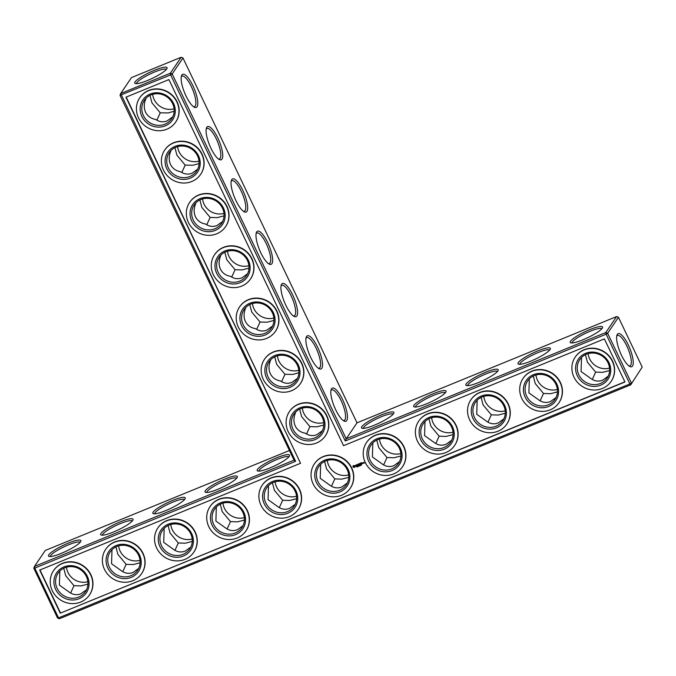 <?xml version="1.0" encoding="UTF-8"?>
<svg xmlns="http://www.w3.org/2000/svg" width="676" height="676" viewBox="0 0 676 676"><rect width="100%" height="100%" fill="white"/><g stroke="black" fill="none" stroke-linecap="round" stroke-linejoin="round"><path stroke-width="1.01" d="M294.043 460.162L120.024 95.324L170.665 74.884L345.284 440.972L606.118 334.181L629.871 383.968L631.392 383.055L607.648 333.268L606.118 334.181L605.797 332.524L607.648 333.268L618.455 317.298L642.2 367.085L630.742 384.821L59.395 618.743L57.544 617.999L33.8 568.212L34.451 566.446L294.043 460.162L295.615 461.311L120.674 93.558L120.024 95.324M295.615 461.311L34.78 568.102L34.451 566.446L45.258 550.475L289.438 450.503M48.833 554.785A17.914 3.262 -25.5 0 0 49.061 556.416A17.914 3.262 -25.5 0 0 66.096 551.236A17.914 3.262 -25.5 0 0 80.841 541.256A17.914 3.262 -25.5 0 0 67.228 543.572A17.914 3.262 -25.5 0 0 48.833 554.785M100.994 533.432A17.914 3.262 -25.5 0 0 101.231 535.062A17.914 3.262 -25.5 0 0 118.258 529.883A17.914 3.262 -25.5 0 0 133.003 519.903A17.914 3.262 -25.5 0 0 119.39 522.218A17.914 3.262 -25.5 0 0 100.994 533.432M153.165 512.07A17.914 3.262 -25.5 0 0 153.393 513.701A17.914 3.262 -25.5 0 0 170.428 508.521A17.914 3.262 -25.5 0 0 185.173 498.542A17.914 3.262 -25.5 0 0 171.56 500.857A17.914 3.262 -25.5 0 0 153.165 512.07M205.335 490.708A17.914 3.262 -25.5 0 0 205.563 492.339A17.914 3.262 -25.5 0 0 222.598 487.159A17.914 3.262 -25.5 0 0 237.344 477.18A17.914 3.262 -25.5 0 0 223.731 479.504A17.914 3.262 -25.5 0 0 205.335 490.708M257.497 469.355A17.914 3.262 -25.5 0 0 257.733 470.986A17.914 3.262 -25.5 0 0 274.76 465.806A17.914 3.262 -25.5 0 0 289.505 455.827A17.914 3.262 -25.5 0 0 275.892 458.142A17.914 3.262 -25.5 0 0 257.497 469.355M181.143 57.257L131.482 77.588L120.674 93.558L170.335 73.228L181.143 57.257L182.993 58.001L357.012 422.838L616.605 316.554L618.455 317.298M80.123 542.346A16.503 3.008 -25.5 0 0 65.952 545.929A16.503 3.008 -25.5 0 0 50.683 555.528A16.503 3.008 -25.5 0 0 50.354 556.542M132.285 520.985A16.503 3.008 -25.5 0 0 118.123 524.568A16.503 3.008 -25.5 0 0 102.845 534.167A16.503 3.008 -25.5 0 0 102.524 535.181M184.455 499.632A16.503 3.008 -25.5 0 0 170.293 503.214A16.503 3.008 -25.5 0 0 155.015 512.814A16.503 3.008 -25.5 0 0 154.694 513.828M236.625 478.27A16.503 3.008 -25.5 0 0 222.455 481.853A16.503 3.008 -25.5 0 0 207.186 491.452A16.503 3.008 -25.5 0 0 206.856 492.466M288.787 456.908A16.503 3.008 -25.5 0 0 274.625 460.491A16.503 3.008 -25.5 0 0 259.347 470.09A16.503 3.008 -25.5 0 0 259.026 471.104M33.8 568.212L34.78 568.102L58.525 617.889L629.871 383.968L630.742 384.821L642.2 367.085M60.274 613.174L39.715 570.079L300.55 463.288L125.939 97.192L168.924 79.599L343.543 445.687L604.378 338.896L624.937 381.991L60.274 613.174L624.852 381.83M154.365 70.312A17.914 3.262 154.5 0 1 167.056 68.377A17.914 3.262 154.5 0 1 152.311 78.348A17.914 3.262 154.5 0 1 135.284 83.528A17.914 3.262 154.5 0 1 154.365 70.312M306.549 433.992L309.912 426.615L301.623 416.636L299.662 409.141M295.725 411.98L295.539 412.546C293.519 417.472 293.435 421.959 295.268 426.024C297.263 429.995 300.651 432.403 305.417 433.257C309.025 435.767 312.836 436.248 316.858 434.693L322.418 430.646M281.605 381.695L284.968 374.318L276.678 364.339L274.718 356.844M270.772 359.683L270.594 360.249C268.575 365.167 268.49 369.662 270.324 373.727C272.318 377.698 275.698 380.106 280.472 380.96C284.081 383.469 287.892 383.943 291.914 382.388L297.474 378.349M256.66 329.389L260.023 322.013L251.734 312.042L249.774 304.546M245.827 307.377L245.65 307.943C243.63 312.87 243.546 317.365 245.38 321.43C247.374 325.401 250.754 327.809 255.528 328.654C259.136 331.172 262.947 331.646 266.969 330.091L272.529 326.043M231.716 277.092L235.079 269.716L226.79 259.736L224.829 252.249M220.883 255.08L220.706 255.646C218.686 260.573 218.593 265.068 220.435 269.132C222.429 273.096 225.809 275.512 230.584 276.357C234.183 278.867 238.003 279.349 242.025 277.794L247.585 273.746M206.763 224.795L210.135 217.418L201.845 207.439L199.885 199.944M195.939 202.783L195.761 203.349C193.742 208.276 193.649 212.771 195.491 216.835C197.485 220.798 200.865 223.207 205.639 224.06C209.239 226.57 213.058 227.051 217.08 225.497L222.641 221.449M181.819 172.498L185.19 165.121L176.901 155.142L174.94 147.647M170.994 150.486L170.817 151.052C168.797 155.97 168.704 160.465 170.546 164.53C172.541 168.501 175.921 170.91 180.695 171.763C184.294 174.273 188.114 174.746 192.136 173.2L197.696 169.152M156.874 120.201L160.237 112.824L151.956 102.845L149.996 95.35M146.05 98.181L145.864 98.755C143.853 103.673 143.76 108.168 145.594 112.233C147.596 116.204 150.976 118.613 155.742 119.458C159.35 121.976 163.169 122.449 167.192 120.894L172.752 116.855M59.826 571.068L59.387 585.103L69.484 592.32C73.101 594.855 76.929 595.345 80.968 593.782L86.528 589.734M111.996 549.715L111.557 563.75L121.655 570.958C125.271 573.493 129.099 573.983 133.138 572.42L138.698 568.381M164.167 528.353L163.719 542.389L173.825 549.605C177.433 552.14 181.261 552.622 185.3 551.067L190.86 547.019M216.328 506.992L215.889 521.027L225.987 528.243C229.603 530.778 233.431 531.268 237.47 529.705L243.03 525.658M268.499 485.638L268.059 499.674L278.157 506.882C281.774 509.417 285.602 509.907 289.641 508.344L295.201 504.304M609.532 368.099A16.503 15.497 34.1 0 1 589.633 358.855A16.503 15.497 34.1 0 1 588.137 353.616M557.37 389.46A16.503 15.497 34.1 0 1 537.471 380.216A16.503 15.497 34.1 0 1 535.975 374.977M505.2 410.814A16.503 15.497 34.1 0 1 485.3 401.569A16.503 15.497 34.1 0 1 483.805 396.33M453.03 432.175A16.503 15.497 34.1 0 1 433.13 422.931A16.503 15.497 34.1 0 1 431.634 417.692M400.868 453.537A16.503 15.497 34.1 0 1 380.968 444.293A16.503 15.497 34.1 0 1 379.473 439.054M273.865 317.99A16.503 15.497 34.1 0 1 253.965 308.755A16.503 15.497 34.1 0 1 252.469 303.516M348.698 474.89A16.503 15.497 34.1 0 1 328.798 465.646A16.503 15.497 34.1 0 1 327.302 460.407M296.527 496.252A16.503 15.497 34.1 0 1 276.628 487.007A16.503 15.497 34.1 0 1 275.132 481.768M244.366 517.605A16.503 15.497 34.1 0 1 224.457 508.36A16.503 15.497 34.1 0 1 222.97 503.121M323.753 422.593A16.503 15.497 34.1 0 1 303.854 413.349A16.503 15.497 34.1 0 1 302.358 408.11M192.195 538.966A16.503 15.497 34.1 0 1 172.296 529.722A16.503 15.497 34.1 0 1 170.8 524.483M140.025 560.328A16.503 15.497 34.1 0 1 120.125 551.084A16.503 15.497 34.1 0 1 118.63 545.845M87.863 581.681A16.503 15.497 34.1 0 1 67.955 572.437A16.503 15.497 34.1 0 1 66.468 567.198M298.809 370.296A16.503 15.497 34.1 0 1 278.909 361.052A16.503 15.497 34.1 0 1 277.413 355.813M248.92 265.693A16.503 15.497 34.1 0 1 229.012 256.449A16.503 15.497 34.1 0 1 227.525 251.21M223.967 213.396A16.503 15.497 34.1 0 1 204.067 204.152A16.503 15.497 34.1 0 1 202.572 198.913M199.023 161.099A16.503 15.497 34.1 0 1 179.123 151.855A16.503 15.497 34.1 0 1 177.627 146.616M174.078 108.802A16.503 15.497 34.1 0 1 154.179 99.558A16.503 15.497 34.1 0 1 152.683 94.319M57.544 617.999L58.525 617.889L59.395 618.743M182.993 58.001L172.186 73.963L346.205 438.8L345.284 440.972M357.012 422.838L346.205 438.8L605.797 332.524L616.605 316.554M172.186 73.963L170.665 74.884L170.335 73.228L172.186 73.963M300.55 463.288L126.192 97.091M39.977 569.978L60.451 612.904M136.577 83.655A16.503 3.008 154.5 0 1 154.686 71.969A16.503 3.008 154.5 0 1 166.338 69.459M284.968 374.318L292.877 374.42L298.876 372.738M293.046 429.311A16.503 15.497 34.1 0 1 293.984 414.084A16.503 15.497 34.1 0 1 316.334 410.501A16.503 15.497 34.1 0 1 321.311 432.581A16.503 15.497 34.1 0 1 306.676 439.037A16.503 15.497 34.1 0 1 293.046 429.311M320.669 464.277L320.221 478.312L330.327 485.529C333.936 488.064 337.763 488.545 341.803 486.99L347.363 482.943M309.912 426.615L316.858 426.826L323.821 425.035M260.023 322.013L266.961 322.232L273.932 320.441M268.102 377.014A16.503 15.497 34.1 0 1 269.04 361.787A16.503 15.497 34.1 0 1 291.39 358.204A16.503 15.497 34.1 0 1 296.367 380.284A16.503 15.497 34.1 0 1 281.731 386.74A16.503 15.497 34.1 0 1 268.102 377.014M235.079 269.716L242.016 269.935L248.988 268.144M243.157 324.717A16.503 15.497 34.1 0 1 244.095 309.49A16.503 15.497 34.1 0 1 266.445 305.907A16.503 15.497 34.1 0 1 271.422 327.987A16.503 15.497 34.1 0 1 256.787 334.443A16.503 15.497 34.1 0 1 243.157 324.717M210.135 217.418L217.072 217.638L224.043 215.847M218.204 272.42A16.503 15.497 34.1 0 1 219.151 257.184A16.503 15.497 34.1 0 1 241.501 253.601A16.503 15.497 34.1 0 1 246.478 275.69A16.503 15.497 34.1 0 1 231.843 282.145A16.503 15.497 34.1 0 1 218.204 272.42M185.19 165.121L193.099 165.223L199.099 163.541M193.26 220.123A16.503 15.497 34.1 0 1 194.206 204.887A16.503 15.497 34.1 0 1 216.557 201.304A16.503 15.497 34.1 0 1 221.534 223.384A16.503 15.497 34.1 0 1 206.898 229.848A16.503 15.497 34.1 0 1 193.26 220.123M160.237 112.824L168.155 112.926L174.146 111.244M168.316 167.817A16.503 15.497 34.1 0 1 169.262 152.59A16.503 15.497 34.1 0 1 191.612 149.007A16.503 15.497 34.1 0 1 196.589 171.087A16.503 15.497 34.1 0 1 181.954 177.543A16.503 15.497 34.1 0 1 168.316 167.817M143.371 115.52A16.503 15.497 34.1 0 1 144.318 100.293A16.503 15.497 34.1 0 1 166.668 96.71A16.503 15.497 34.1 0 1 171.645 118.79A16.503 15.497 34.1 0 1 157.009 125.246A16.503 15.497 34.1 0 1 143.371 115.52M63.764 568.237L65.724 575.741L73.971 585.695L70.625 593.063M57.147 588.407A16.503 15.497 34.1 0 1 58.094 573.172A16.503 15.497 34.1 0 1 80.444 569.598A16.503 15.497 34.1 0 1 85.421 591.677A16.503 15.497 34.1 0 1 70.786 598.133A16.503 15.497 34.1 0 1 57.147 588.407M115.926 546.884L117.894 554.379L126.133 564.342L122.787 571.702M73.971 585.695L80.934 585.923L87.931 584.132M109.318 567.046A16.503 15.497 34.1 0 1 110.264 551.819A16.503 15.497 34.1 0 1 132.614 548.236A16.503 15.497 34.1 0 1 137.591 570.316A16.503 15.497 34.1 0 1 122.956 576.772A16.503 15.497 34.1 0 1 109.318 567.046M168.096 525.522L170.056 533.026L178.303 542.98L174.957 550.348M126.133 564.342L133.104 564.57L140.093 562.77M161.488 545.693A16.503 15.497 34.1 0 1 162.426 530.457A16.503 15.497 34.1 0 1 184.776 526.874A16.503 15.497 34.1 0 1 189.753 548.954A16.503 15.497 34.1 0 1 175.118 555.418A16.503 15.497 34.1 0 1 161.488 545.693M220.266 504.161L222.227 511.664L230.474 521.618L227.128 528.987M178.303 542.98L185.275 543.208L192.263 541.417M213.65 524.331A16.503 15.497 34.1 0 1 214.596 509.104A16.503 15.497 34.1 0 1 236.946 505.521A16.503 15.497 34.1 0 1 241.923 527.601A16.503 15.497 34.1 0 1 227.288 534.057A16.503 15.497 34.1 0 1 213.65 524.331M272.428 482.808L274.397 490.303L282.644 500.265L279.289 507.625M230.474 521.618L237.437 521.847L244.433 520.055M265.82 502.969A16.503 15.497 34.1 0 1 266.767 487.742A16.503 15.497 34.1 0 1 289.117 484.16A16.503 15.497 34.1 0 1 294.094 506.24A16.503 15.497 34.1 0 1 279.458 512.695A16.503 15.497 34.1 0 1 265.82 502.969M324.598 461.446L326.559 468.95L334.806 478.904L331.46 486.272M282.644 500.265L289.607 500.493L296.603 498.694M621.481 355.263A17.863 5.205 -112.3 0 1 617.002 335.026A17.863 5.205 -112.3 0 1 629.745 348.208A17.863 5.205 -112.3 0 1 629.905 366.527A17.863 5.205 -112.3 0 1 621.481 355.263M393.55 413.653A17.914 3.262 154.5 0 1 378.171 423.522A17.914 3.262 154.5 0 1 362.066 428.263A17.914 3.262 154.5 0 1 376.287 417.193A17.914 3.262 154.5 0 1 393.846 413.112A17.914 3.262 154.5 0 1 393.55 413.653M445.721 392.291A17.914 3.262 154.5 0 1 430.342 402.161A17.914 3.262 154.5 0 1 414.236 406.91A17.914 3.262 154.5 0 1 428.457 395.84A17.914 3.262 154.5 0 1 446.016 391.75A17.914 3.262 154.5 0 1 445.721 392.291M497.891 370.93A17.914 3.262 154.5 0 1 482.503 380.808A17.914 3.262 154.5 0 1 466.398 385.548A17.914 3.262 154.5 0 1 480.628 374.479A17.914 3.262 154.5 0 1 498.178 370.389A17.914 3.262 154.5 0 1 497.891 370.93M550.061 349.576A17.914 3.262 154.5 0 1 534.674 359.446A17.914 3.262 154.5 0 1 518.568 364.187A17.914 3.262 154.5 0 1 532.789 353.117A17.914 3.262 154.5 0 1 550.348 349.036A17.914 3.262 154.5 0 1 550.061 349.576M602.223 328.215A17.914 3.262 154.5 0 1 586.844 338.093A17.914 3.262 154.5 0 1 570.738 342.833A17.914 3.262 154.5 0 1 584.96 331.764A17.914 3.262 154.5 0 1 602.519 327.674A17.914 3.262 154.5 0 1 602.223 328.215M256.719 231.876A17.914 5.222 67.7 0 0 256.365 232.586A17.914 5.222 67.7 0 0 259.474 249.757A17.914 5.222 67.7 0 0 269.293 264.164A17.914 5.222 67.7 0 0 269.53 246.774A17.914 5.222 67.7 0 0 256.719 231.876M281.664 284.173A17.914 5.222 67.7 0 0 281.309 284.883A17.914 5.222 67.7 0 0 284.419 302.054A17.914 5.222 67.7 0 0 294.237 316.469A17.914 5.222 67.7 0 0 294.474 299.079A17.914 5.222 67.7 0 0 281.664 284.173M306.608 336.471A17.914 5.222 67.7 0 0 306.253 337.189A17.914 5.222 67.7 0 0 309.363 354.351A17.914 5.222 67.7 0 0 319.19 368.766A17.914 5.222 67.7 0 0 319.418 351.376A17.914 5.222 67.7 0 0 306.608 336.471M331.553 388.776A17.914 5.222 67.7 0 0 331.198 389.486A17.914 5.222 67.7 0 0 334.307 406.648A17.914 5.222 67.7 0 0 344.135 421.063A17.914 5.222 67.7 0 0 344.363 403.673A17.914 5.222 67.7 0 0 331.553 388.776M181.886 74.977A17.914 5.222 67.7 0 0 181.531 75.687A17.914 5.222 67.7 0 0 184.632 92.857A17.914 5.222 67.7 0 0 194.46 107.273A17.914 5.222 67.7 0 0 194.688 89.883A17.914 5.222 67.7 0 0 181.886 74.977M206.831 127.274A17.914 5.222 67.7 0 0 206.476 127.992A17.914 5.222 67.7 0 0 209.577 145.154A17.914 5.222 67.7 0 0 219.404 159.57A17.914 5.222 67.7 0 0 219.632 142.18A17.914 5.222 67.7 0 0 206.831 127.274M231.775 179.579A17.914 5.222 67.7 0 0 231.42 180.289A17.914 5.222 67.7 0 0 234.53 197.451A17.914 5.222 67.7 0 0 244.349 211.867A17.914 5.222 67.7 0 0 244.577 194.477A17.914 5.222 67.7 0 0 231.775 179.579M585.441 354.655L587.402 362.159L595.649 372.113L602.612 372.341L609.608 370.541M533.271 376.008L535.231 383.512L543.479 393.474L550.45 393.694L557.438 391.903M481.101 397.37L483.07 404.873L491.308 414.827L498.28 415.056L505.268 413.264M428.939 418.731L430.899 426.226L439.147 436.189L446.109 436.417L453.106 434.617M376.769 440.084L378.729 447.588L386.976 457.542L393.939 457.77L400.936 455.979M334.806 478.904L341.777 479.132L348.765 477.34M53.615 570.536A21.683 20.364 34.1 0 1 53.708 570.4A21.683 20.364 34.1 0 1 83.08 565.694A21.683 20.364 34.1 0 1 89.629 594.719A21.683 20.364 34.1 0 1 89.536 594.846M105.786 549.182A21.683 20.364 34.1 0 1 105.878 549.047A21.683 20.364 34.1 0 1 135.251 544.341A21.683 20.364 34.1 0 1 141.791 573.358A21.683 20.364 34.1 0 1 141.698 573.493M157.956 527.821A21.683 20.364 34.1 0 1 158.04 527.686A21.683 20.364 34.1 0 1 187.421 522.979A21.683 20.364 34.1 0 1 193.961 551.996A21.683 20.364 34.1 0 1 193.868 552.131M210.118 506.459A21.683 20.364 34.1 0 1 210.211 506.324A21.683 20.364 34.1 0 1 239.583 501.617A21.683 20.364 34.1 0 1 246.132 530.643A21.683 20.364 34.1 0 1 246.039 530.77M262.288 485.106A21.683 20.364 34.1 0 1 262.381 484.971A21.683 20.364 34.1 0 1 291.753 480.264A21.683 20.364 34.1 0 1 298.293 509.281A21.683 20.364 34.1 0 1 298.2 509.417M314.458 463.744A21.683 20.364 34.1 0 1 314.551 463.609A21.683 20.364 34.1 0 1 343.923 458.903A21.683 20.364 34.1 0 1 350.464 487.92A21.683 20.364 34.1 0 1 350.371 488.055M356.979 466.896L356.455 466.617L356.979 466.896M357.148 466.93L356.962 466.372M357.731 466.06L357.655 466.719L357.334 466.22L357.874 466.516M358.457 466.389L358.272 465.84M359.269 465.984L358.702 465.663L359.269 465.984M359.801 465.84L359.15 465.477L359.581 465.384M360.283 465.012L360.646 465.494L360.173 465.223M361.068 465.257L360.747 464.758M361.542 465.088L361.111 464.657M353.176 465.654L353.21 467.234L354.832 467.293L354.799 465.705L353.176 465.654M355.331 465.434L356.328 465.73L355.796 466.263L356.573 465.925L355.576 465.629L356.108 465.088L355.331 465.434M356.328 464.987L357.198 465.848L357.122 464.589L356.235 464.953L357.224 465.772M357.325 464.429L357.781 465.536L358.508 465.316L357.883 465.426L358.17 464.767L357.452 464.53L358.06 464.201L357.325 464.429M359.184 463.702L359.108 464.539L359.184 463.702M359.108 464.539L358.288 464.108L358.77 465.13L358.525 464.294L359.201 464.725L359.302 463.973L359.776 464.801L359.226 463.651M360.249 463.229L359.581 463.584L360.164 464.64L360.46 463.829L359.742 463.592L360.249 463.229M360.578 463.094L361.119 464.243L360.578 463.094M361.609 462.671L360.942 463.026L361.525 464.082L362.192 463.728L361.525 463.93L361.821 463.271L361.102 463.035L361.609 462.671M363.274 463.288L362.564 462.891L363.274 463.288M363.739 462.409L364.508 463.068L363.739 462.409M363.181 462.637L363.485 463.28L363.68 462.604L363.181 462.637L363.511 463.204M366.629 442.383A21.683 20.364 34.1 0 1 366.713 442.248A21.683 20.364 34.1 0 1 396.085 437.541A21.683 20.364 34.1 0 1 402.634 466.567A21.683 20.364 34.1 0 1 402.541 466.702M418.79 421.03A21.683 20.364 34.1 0 1 418.883 420.894A21.683 20.364 34.1 0 1 448.256 416.188A21.683 20.364 34.1 0 1 454.796 445.205A21.683 20.364 34.1 0 1 454.711 445.34M289.514 411.447A21.683 20.364 34.1 0 1 289.598 411.312A21.683 20.364 34.1 0 1 318.979 406.606A21.683 20.364 34.1 0 1 325.519 435.623A21.683 20.364 34.1 0 1 325.426 435.758M470.961 399.668A21.683 20.364 34.1 0 1 471.054 399.533A21.683 20.364 34.1 0 1 500.426 394.826A21.683 20.364 34.1 0 1 506.966 423.844A21.683 20.364 34.1 0 1 506.873 423.979M523.131 378.306A21.683 20.364 34.1 0 1 523.216 378.18A21.683 20.364 34.1 0 1 552.596 373.465A21.683 20.364 34.1 0 1 559.137 402.49A21.683 20.364 34.1 0 1 559.044 402.626M575.293 356.953A21.683 20.364 34.1 0 1 575.386 356.818A21.683 20.364 34.1 0 1 604.758 352.111A21.683 20.364 34.1 0 1 611.298 381.129A21.683 20.364 34.1 0 1 611.214 381.264M264.57 359.15A21.683 20.364 34.1 0 1 264.654 359.015A21.683 20.364 34.1 0 1 294.035 354.308A21.683 20.364 34.1 0 1 300.575 383.326A21.683 20.364 34.1 0 1 300.482 383.461M239.625 306.845A21.683 20.364 34.1 0 1 239.71 306.71A21.683 20.364 34.1 0 1 269.082 302.003A21.683 20.364 34.1 0 1 275.631 331.029A21.683 20.364 34.1 0 1 275.538 331.164M214.672 254.548A21.683 20.364 34.1 0 1 214.765 254.413A21.683 20.364 34.1 0 1 244.137 249.706A21.683 20.364 34.1 0 1 250.686 278.723A21.683 20.364 34.1 0 1 250.593 278.858M189.728 202.251A21.683 20.364 34.1 0 1 189.821 202.116A21.683 20.364 34.1 0 1 219.193 197.409A21.683 20.364 34.1 0 1 225.733 226.426A21.683 20.364 34.1 0 1 225.649 226.561M164.783 149.954A21.683 20.364 34.1 0 1 164.876 149.819A21.683 20.364 34.1 0 1 194.249 145.112A21.683 20.364 34.1 0 1 200.789 174.129A21.683 20.364 34.1 0 1 200.704 174.264M139.839 97.648A21.683 20.364 34.1 0 1 139.932 97.521A21.683 20.364 34.1 0 1 169.304 92.806A21.683 20.364 34.1 0 1 175.844 121.832A21.683 20.364 34.1 0 1 175.752 121.967M343.247 420.531A16.503 4.808 67.7 0 0 344.135 420.455A16.503 4.808 67.7 0 0 342.335 403.361A16.503 4.808 67.7 0 0 331.637 389.917A16.503 4.808 67.7 0 0 330.944 390.475M318.303 368.234A16.503 4.808 67.7 0 0 319.19 368.158A16.503 4.808 67.7 0 0 317.39 351.064A16.503 4.808 67.7 0 0 306.693 337.611A16.503 4.808 67.7 0 0 306 338.177M291.517 430.232A17.914 16.824 34.1 0 1 308.738 406.724A17.914 16.824 34.1 0 1 321.877 434.262A17.914 16.824 34.1 0 1 291.517 430.232M317.99 481.616A16.503 15.497 34.1 0 1 318.928 466.381A16.503 15.497 34.1 0 1 341.279 462.798A16.503 15.497 34.1 0 1 346.264 484.878A16.503 15.497 34.1 0 1 331.62 491.342A16.503 15.497 34.1 0 1 317.99 481.616M386.976 457.542L383.63 464.911M399.533 461.581L393.973 465.629C389.934 467.192 386.106 466.702 382.489 464.167L372.391 456.951L372.831 442.915M293.359 315.937A16.503 4.808 67.7 0 0 294.246 315.853A16.503 4.808 67.7 0 0 292.446 298.767A16.503 4.808 67.7 0 0 281.74 285.314A16.503 4.808 67.7 0 0 281.055 285.88M266.572 377.926A17.914 16.824 34.1 0 1 283.793 354.418A17.914 16.824 34.1 0 1 296.933 381.957A17.914 16.824 34.1 0 1 266.572 377.926M268.414 263.64A16.503 4.808 67.7 0 0 269.301 263.555A16.503 4.808 67.7 0 0 267.502 246.461A16.503 4.808 67.7 0 0 256.795 233.017A16.503 4.808 67.7 0 0 256.111 233.583M241.628 325.629A17.914 16.824 34.1 0 1 258.849 302.121A17.914 16.824 34.1 0 1 271.989 329.66A17.914 16.824 34.1 0 1 241.628 325.629M243.47 211.343A16.503 4.808 67.7 0 0 244.357 211.258A16.503 4.808 67.7 0 0 242.557 194.164A16.503 4.808 67.7 0 0 231.851 180.72A16.503 4.808 67.7 0 0 231.167 181.286M216.683 273.332A17.914 16.824 34.1 0 1 233.904 249.824A17.914 16.824 34.1 0 1 247.036 277.363A17.914 16.824 34.1 0 1 216.683 273.332M218.525 159.037A16.503 4.808 67.7 0 0 219.413 158.961A16.503 4.808 67.7 0 0 217.613 141.867A16.503 4.808 67.7 0 0 206.907 128.423A16.503 4.808 67.7 0 0 206.222 128.981M191.739 221.035A17.914 16.824 34.1 0 1 208.96 197.527A17.914 16.824 34.1 0 1 222.091 225.066A17.914 16.824 34.1 0 1 191.739 221.035M193.581 106.74A16.503 4.808 67.7 0 0 194.468 106.664A16.503 4.808 67.7 0 0 192.668 89.57A16.503 4.808 67.7 0 0 181.962 76.118A16.503 4.808 67.7 0 0 181.278 76.684M166.795 168.738A17.914 16.824 34.1 0 1 184.016 145.23A17.914 16.824 34.1 0 1 197.147 172.76A17.914 16.824 34.1 0 1 166.795 168.738M141.85 116.433A17.914 16.824 34.1 0 1 159.071 92.925A17.914 16.824 34.1 0 1 172.203 120.463A17.914 16.824 34.1 0 1 141.85 116.433M55.626 589.32A17.914 16.824 34.1 0 1 72.847 565.812A17.914 16.824 34.1 0 1 85.979 593.351A17.914 16.824 34.1 0 1 55.626 589.32M107.797 567.958A17.914 16.824 34.1 0 1 125.018 544.45A17.914 16.824 34.1 0 1 138.149 571.989A17.914 16.824 34.1 0 1 107.797 567.958M159.959 546.605A17.914 16.824 34.1 0 1 177.18 523.097A17.914 16.824 34.1 0 1 190.319 550.636A17.914 16.824 34.1 0 1 159.959 546.605M212.129 525.244A17.914 16.824 34.1 0 1 229.35 501.736A17.914 16.824 34.1 0 1 242.481 529.274A17.914 16.824 34.1 0 1 212.129 525.244M264.299 503.89A17.914 16.824 34.1 0 1 281.52 480.374A17.914 16.824 34.1 0 1 294.651 507.913A17.914 16.824 34.1 0 1 264.299 503.89M616.749 336.023A16.452 4.791 -112.3 0 1 617.433 335.465A16.452 4.791 -112.3 0 1 628.105 348.875A16.452 4.791 -112.3 0 1 629.905 365.919A16.452 4.791 -112.3 0 1 629.018 365.995M363.358 428.39A16.503 3.008 154.5 0 1 376.997 418.681A16.503 3.008 154.5 0 1 393.128 414.194M415.529 407.036A16.503 3.008 154.5 0 1 429.167 397.327A16.503 3.008 154.5 0 1 445.29 392.832M467.699 385.675A16.503 3.008 154.5 0 1 481.337 375.966A16.503 3.008 154.5 0 1 497.46 371.479M519.869 364.313A16.503 3.008 154.5 0 1 533.499 354.613A16.503 3.008 154.5 0 1 549.63 350.117M572.031 342.96A16.503 3.008 154.5 0 1 585.669 333.251A16.503 3.008 154.5 0 1 601.801 328.764M608.206 376.152L602.646 380.199C598.606 381.754 594.779 381.272 591.162 378.737L581.064 371.521L581.504 357.486M595.649 372.113L592.303 379.481M556.035 397.513L550.475 401.552C546.436 403.116 542.608 402.626 539 400.091L528.894 392.874L529.333 378.839M543.479 393.474L540.132 400.834M503.865 418.866L498.305 422.914C494.266 424.469 490.446 423.987 486.83 421.452L476.724 414.236L477.172 400.2M491.308 414.827L487.962 422.196M451.703 440.228L446.143 444.276C442.104 445.83 438.276 445.34 434.66 442.805L424.562 435.597L425.001 421.562M439.147 436.189L435.8 443.557M80.664 602.071A21.683 20.364 -145.9 0 0 89.443 594.981A21.683 20.364 -145.9 0 0 82.903 565.964A21.683 20.364 -145.9 0 0 53.531 570.671A21.683 20.364 -145.9 0 0 55.559 595.691A21.683 20.364 -145.9 0 0 80.664 602.071M132.834 580.718A21.683 20.364 -145.9 0 0 141.614 573.628A21.683 20.364 -145.9 0 0 135.073 544.602A21.683 20.364 -145.9 0 0 105.693 549.309A21.683 20.364 -145.9 0 0 107.729 574.33A21.683 20.364 -145.9 0 0 132.834 580.718M185.004 559.356A21.683 20.364 -145.9 0 0 193.775 552.267A21.683 20.364 -145.9 0 0 187.235 523.249A21.683 20.364 -145.9 0 0 157.863 527.956A21.683 20.364 -145.9 0 0 159.899 552.968A21.683 20.364 -145.9 0 0 185.004 559.356M237.166 537.995A21.683 20.364 -145.9 0 0 245.946 530.905A21.683 20.364 -145.9 0 0 239.405 501.888A21.683 20.364 -145.9 0 0 210.033 506.594A21.683 20.364 -145.9 0 0 212.061 531.615A21.683 20.364 -145.9 0 0 237.166 537.995M289.336 516.641A21.683 20.364 -145.9 0 0 298.116 509.552A21.683 20.364 -145.9 0 0 291.576 480.526A21.683 20.364 -145.9 0 0 262.195 485.241A21.683 20.364 -145.9 0 0 264.231 510.253A21.683 20.364 -145.9 0 0 289.336 516.641M341.507 495.28A21.683 20.364 -145.9 0 0 350.278 488.19A21.683 20.364 -145.9 0 0 343.738 459.173A21.683 20.364 -145.9 0 0 314.365 463.88A21.683 20.364 -145.9 0 0 316.402 488.892A21.683 20.364 -145.9 0 0 341.507 495.28M357.587 466.744L357.401 466.195M358.956 466.187L358.77 465.637M359.404 466.001L359.218 465.451M353.218 465.612L353.033 466.33M352.906 466.448L353.261 467.167L354.832 467.26M355.373 465.367L356.413 465.899M355.787 466.144L356.573 465.925M357.35 464.42L357.832 465.468L358.534 465.257M357.452 464.53L358.043 464.235M357.697 465.037L358.162 464.801M358.288 464.108L358.897 465.096M359.302 463.973L359.725 464.691M358.525 464.294L359.201 464.725M359.64 463.482L360.19 464.564M359.742 463.592L360.333 463.305M359.978 464.099L360.443 463.863M360.545 463.187L361.145 464.167M361.001 462.925L361.474 463.981L362.184 463.761M361.102 463.035L361.694 462.747M361.347 463.542L361.812 463.305M362.53 462.975L362.826 463.423M363.764 462.401L364.381 462.967M393.669 473.918A21.683 20.364 -145.9 0 0 402.448 466.829A21.683 20.364 -145.9 0 0 395.908 437.811A21.683 20.364 -145.9 0 0 366.536 442.518A21.683 20.364 -145.9 0 0 368.564 467.538A21.683 20.364 -145.9 0 0 393.669 473.918M445.839 452.565A21.683 20.364 -145.9 0 0 454.618 445.476A21.683 20.364 -145.9 0 0 448.078 416.45A21.683 20.364 -145.9 0 0 418.697 421.165A21.683 20.364 -145.9 0 0 420.734 446.177A21.683 20.364 -145.9 0 0 445.839 452.565M316.562 442.983A21.683 20.364 -145.9 0 0 325.333 435.893A21.683 20.364 -145.9 0 0 318.793 406.868A21.683 20.364 -145.9 0 0 289.421 411.583A21.683 20.364 -145.9 0 0 291.457 436.595A21.683 20.364 -145.9 0 0 316.562 442.983M498.009 431.204A21.683 20.364 -145.9 0 0 506.789 424.114A21.683 20.364 -145.9 0 0 500.24 395.097A21.683 20.364 -145.9 0 0 470.868 399.803A21.683 20.364 -145.9 0 0 472.904 424.824A21.683 20.364 -145.9 0 0 498.009 431.204M550.171 409.85A21.683 20.364 -145.9 0 0 558.951 402.761A21.683 20.364 -145.9 0 0 552.41 373.735A21.683 20.364 -145.9 0 0 523.038 378.442A21.683 20.364 -145.9 0 0 525.075 403.462A21.683 20.364 -145.9 0 0 550.171 409.85M602.341 388.489A21.683 20.364 -145.9 0 0 611.121 381.399A21.683 20.364 -145.9 0 0 604.581 352.373A21.683 20.364 -145.9 0 0 575.2 357.089A21.683 20.364 -145.9 0 0 577.236 382.101A21.683 20.364 -145.9 0 0 602.341 388.489M291.61 390.686A21.683 20.364 -145.9 0 0 300.389 383.596A21.683 20.364 -145.9 0 0 293.849 354.57A21.683 20.364 -145.9 0 0 264.477 359.277A21.683 20.364 -145.9 0 0 266.513 384.298A21.683 20.364 -145.9 0 0 291.61 390.686M266.665 338.38A21.683 20.364 -145.9 0 0 275.445 331.291A21.683 20.364 -145.9 0 0 268.904 302.273A21.683 20.364 -145.9 0 0 239.532 306.98A21.683 20.364 -145.9 0 0 241.56 332A21.683 20.364 -145.9 0 0 266.665 338.38M241.721 286.083A21.683 20.364 -145.9 0 0 250.5 278.994A21.683 20.364 -145.9 0 0 243.96 249.976A21.683 20.364 -145.9 0 0 214.588 254.683A21.683 20.364 -145.9 0 0 216.616 279.703A21.683 20.364 -145.9 0 0 241.721 286.083M216.776 233.786A21.683 20.364 -145.9 0 0 225.556 226.697A21.683 20.364 -145.9 0 0 219.016 197.679A21.683 20.364 -145.9 0 0 189.643 202.386A21.683 20.364 -145.9 0 0 191.671 227.398A21.683 20.364 -145.9 0 0 216.776 233.786M191.832 181.489A21.683 20.364 -145.9 0 0 200.611 174.4A21.683 20.364 -145.9 0 0 194.071 145.374A21.683 20.364 -145.9 0 0 164.69 150.089A21.683 20.364 -145.9 0 0 166.727 175.101A21.683 20.364 -145.9 0 0 191.832 181.489M166.887 129.192A21.683 20.364 -145.9 0 0 175.667 122.102A21.683 20.364 -145.9 0 0 169.127 93.077A21.683 20.364 -145.9 0 0 139.746 97.783A21.683 20.364 -145.9 0 0 141.783 122.804A21.683 20.364 -145.9 0 0 166.887 129.192M316.461 482.529A17.914 16.824 34.1 0 1 333.682 459.021A17.914 16.824 34.1 0 1 346.822 486.559A17.914 16.824 34.1 0 1 316.461 482.529M370.161 460.255A16.503 15.497 34.1 0 1 371.099 445.028A16.503 15.497 34.1 0 1 393.449 441.445A16.503 15.497 34.1 0 1 398.426 463.525A16.503 15.497 34.1 0 1 383.791 469.981A16.503 15.497 34.1 0 1 370.161 460.255M578.825 374.817A16.503 15.497 34.1 0 1 579.771 359.59A16.503 15.497 34.1 0 1 602.122 356.007A16.503 15.497 34.1 0 1 607.099 378.087A16.503 15.497 34.1 0 1 592.463 384.543A16.503 15.497 34.1 0 1 578.825 374.817M526.663 396.178A16.503 15.497 34.1 0 1 527.601 380.951A16.503 15.497 34.1 0 1 549.951 377.369A16.503 15.497 34.1 0 1 554.928 399.448A16.503 15.497 34.1 0 1 540.293 405.904A16.503 15.497 34.1 0 1 526.663 396.178M474.493 417.54A16.503 15.497 34.1 0 1 475.439 402.305A16.503 15.497 34.1 0 1 497.789 398.722A16.503 15.497 34.1 0 1 502.767 420.81A16.503 15.497 34.1 0 1 488.123 427.266A16.503 15.497 34.1 0 1 474.493 417.54M422.323 438.893A16.503 15.497 34.1 0 1 423.269 423.666A16.503 15.497 34.1 0 1 445.619 420.083A16.503 15.497 34.1 0 1 450.596 442.163A16.503 15.497 34.1 0 1 435.961 448.619A16.503 15.497 34.1 0 1 422.323 438.893M360.942 465.325L360.832 464.818M353.81 465.891L354.562 466.195L354.249 466.981L353.438 466.465L354.021 465.848M362.691 462.992L363.122 463.28L362.978 462.823M368.631 461.167A17.914 16.824 34.1 0 1 385.852 437.659A17.914 16.824 34.1 0 1 398.992 465.198A17.914 16.824 34.1 0 1 368.631 461.167M420.802 439.814A17.914 16.824 34.1 0 1 438.023 416.306A17.914 16.824 34.1 0 1 451.154 443.836A17.914 16.824 34.1 0 1 420.802 439.814M472.972 418.452A17.914 16.824 34.1 0 1 490.193 394.945A17.914 16.824 34.1 0 1 503.324 422.483A17.914 16.824 34.1 0 1 472.972 418.452M525.134 397.091A17.914 16.824 34.1 0 1 542.355 373.583A17.914 16.824 34.1 0 1 555.495 401.121A17.914 16.824 34.1 0 1 525.134 397.091M577.304 375.738A17.914 16.824 34.1 0 1 594.525 352.23A17.914 16.824 34.1 0 1 607.656 379.768A17.914 16.824 34.1 0 1 577.304 375.738"/></g></svg>
